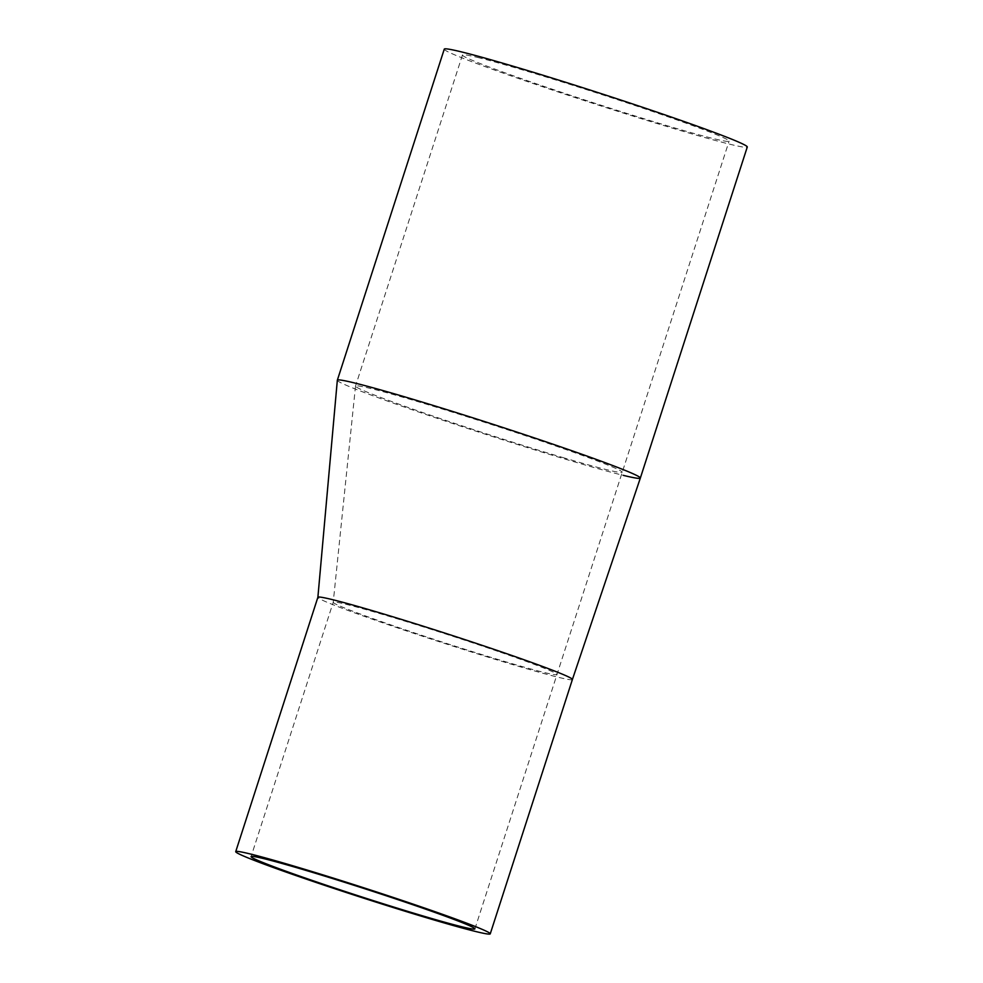<?xml version="1.0" encoding="UTF-8"?>
<svg xmlns="http://www.w3.org/2000/svg" width="983" height="983" viewBox="0 0 983 983"><rect width="100%" height="100%" fill="white"/><g stroke="black" fill="none" stroke-linecap="round" stroke-linejoin="round"><path stroke-width="0.74" stroke-dasharray="4.92 3.69" d="M564.439 458.017A140.102 5.198 17.9 0 1 426.561 413.88A140.102 5.198 17.9 0 1 355.514 386.122A140.102 5.198 17.9 0 1 355.514 386.073A140.102 5.198 17.9 0 1 370.579 388.482A140.102 5.198 17.9 0 1 551.881 444.66A140.102 5.198 17.9 0 1 622.165 472.098A140.102 5.198 17.9 0 1 622.165 472.196L622.165 472.196A140.102 5.198 17.9 0 1 564.439 458.017M498.062 651.422A117.604 4.362 -162.1 0 0 345.881 604.262A117.604 4.362 -162.1 0 0 333.237 602.247A117.604 4.362 -162.1 0 0 333.225 602.284A117.604 4.362 -162.1 0 0 392.868 625.593A117.604 4.362 -162.1 0 0 508.592 662.64A117.604 4.362 -162.1 0 0 557.054 674.547L557.054 674.547A117.604 4.362 -162.1 0 0 557.054 674.449A117.604 4.362 -162.1 0 0 498.062 651.422M572.401 679.499L572.401 679.499A133.737 4.952 17.9 0 1 558.025 677.213A133.737 4.952 17.9 0 1 414.666 633.63A133.737 4.952 17.9 0 1 317.878 597.332L317.878 597.308M337.329 380.261A159.209 5.898 -162.1 0 0 452.561 423.464A159.209 5.898 -162.1 0 0 623.222 475.342M477.517 57.419A140.102 5.198 17.9 0 1 628.248 103.264A140.102 5.198 17.9 0 1 729.091 141.147A140.102 5.198 17.9 0 1 594.174 103.031A140.102 5.198 17.9 0 1 462.452 55.023A140.102 5.198 17.9 0 1 477.517 57.419M444.267 49.15A159.209 5.898 -162.1 0 0 558.86 92.193A159.209 5.898 -162.1 0 0 730.148 144.292A159.209 5.898 -162.1 0 0 747.277 147.02M355.514 386.122L333.225 602.284L251.083 856.598M474.9 928.886L729.091 141.147M462.452 55.023L355.514 386.073"/><path stroke-width="1.47" d="M505.495 653.277A133.737 4.952 17.9 0 1 572.401 679.499L640.338 478.082A159.209 5.898 -162.1 0 0 640.338 478.07A159.209 5.898 -162.1 0 0 560.691 446.86A159.209 5.898 -162.1 0 0 337.341 380.212A159.209 5.898 -162.1 0 0 337.329 380.261L317.878 597.332A133.737 4.952 17.9 0 1 317.878 597.295A133.737 4.952 17.9 0 1 505.495 653.277M623.222 475.342A159.209 5.898 -162.1 0 0 640.338 478.082M263.727 858.614A117.604 4.362 17.9 0 1 390.251 897.098A117.604 4.362 17.9 0 1 474.9 928.886A117.604 4.362 17.9 0 1 361.646 896.889A117.604 4.362 17.9 0 1 251.083 856.598A117.604 4.362 17.9 0 1 263.727 858.614M475.87 931.552A133.737 4.952 -162.1 0 0 490.247 933.85A133.737 4.952 -162.1 0 0 364.509 888.03A133.737 4.952 -162.1 0 0 235.723 851.647A133.737 4.952 -162.1 0 0 331.996 887.796A133.737 4.952 -162.1 0 0 475.87 931.552M640.338 478.07L747.277 147.02A159.209 5.898 -162.1 0 0 597.578 92.463A159.209 5.898 -162.1 0 0 444.267 49.15L337.341 380.212M490.247 933.85L572.401 679.499M235.723 851.647L317.878 597.295"/></g></svg>
